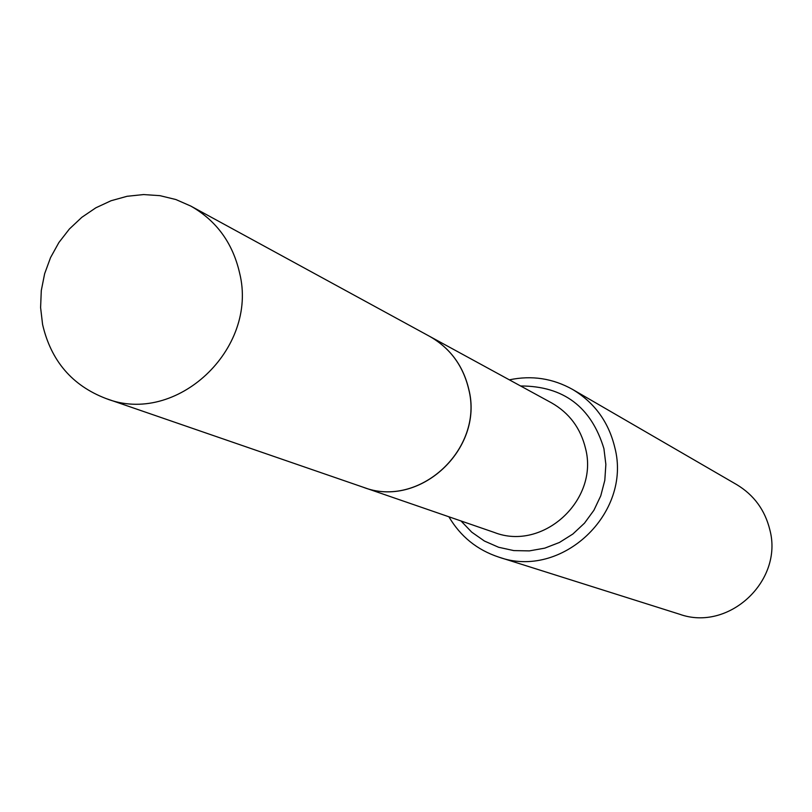 <?xml version="1.0" encoding="UTF-8"?>
<svg xmlns="http://www.w3.org/2000/svg" width="812" height="812" viewBox="0 0 812 812"><rect width="100%" height="100%" fill="white"/><g stroke="black" fill="none" stroke-linecap="round" stroke-linejoin="round"><path stroke-width="1.22" d="M42.579 324.435L40.6 307.596L41.29 290.544L44.64 273.715L50.557 257.577L58.88 242.534L69.396 228.994L81.819 217.322L95.836 207.811L111.061 200.737L127.119 196.281L143.551 194.565L159.954 195.662L175.859 199.529L190.85 206.096C216.479 220.732 232.719 243.021 239.591 272.944C258.683 349.119 175.981 426.27 105.905 398.499C72.095 385.497 50.994 360.812 42.579 324.435M190.85 206.096L429.589 336.33C450.051 348.013 463.094 365.633 468.697 389.192C484.236 449.117 419.002 509.256 362.994 487.159L494.315 532.449C542.903 551.581 599.134 500.05 585.533 448.468C580.621 428.198 569.283 412.983 551.531 402.853L429.67 336.371C450.132 348.064 463.175 365.684 468.778 389.232C484.317 449.148 419.083 509.286 363.086 487.19M509.357 379.843C531.738 375.144 552.84 378.362 572.683 389.486L736.758 484.642C753.922 495.005 764.934 510.027 769.817 529.718C783.61 580.824 728.689 632.01 679.553 614.217L498.69 557.083C477.101 549.917 460.505 536.488 448.894 516.787M572.683 389.486C594.607 402.722 608.645 422.037 614.785 447.442C632.223 513.407 561.427 579.88 498.69 557.083M520.593 385.974C563.498 386.025 591.278 406.924 603.925 448.66L605.864 464.413L604.808 480.318L600.768 495.797L593.917 510.251L584.488 523.161L572.856 534.032L559.438 542.467L544.74 548.151L529.322 550.891L513.752 550.587L498.598 547.258L484.419 541.036L471.731 532.154L461.003 520.959M105.905 398.499L362.994 487.159"/></g></svg>
